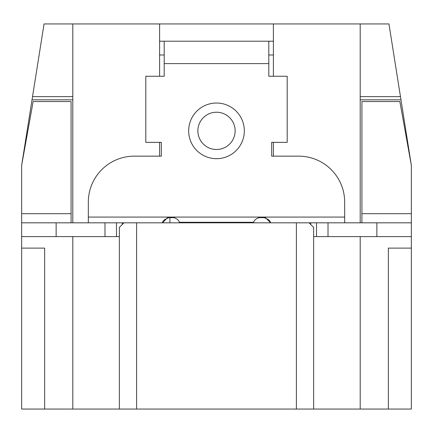 <?xml version="1.0" encoding="UTF-8"?>
<svg xmlns="http://www.w3.org/2000/svg" width="433" height="433" viewBox="0 0 433 433"><rect width="100%" height="100%" fill="white"/><g stroke="black" fill="none" stroke-linecap="round" stroke-linejoin="round"><path stroke-width="0.65" d="M169.942 222.822L169.942 217.647M361.441 222.822L361.918 222.589L361.918 213.686L411.35 213.686L411.35 222.822L309.038 222.822L313.638 227.422L313.638 409.05L72.804 409.05L72.804 236.618M44.642 409.05L44.642 248.114L21.65 248.114L21.65 409.05L72.804 409.05M388.358 409.05L388.358 248.114L411.35 248.114L411.35 409.05L360.196 409.05L360.196 236.618M313.638 409.05L360.196 409.05M258.533 217.647L265.305 217.647M167.695 217.647L174.467 217.647M310.764 222.822L310.764 224.548L309.038 222.822L123.962 222.822L122.236 224.548L122.236 222.822L116.488 222.822L116.488 236.618L119.362 236.618M119.362 409.05L119.362 227.422L123.962 222.822L122.236 222.822M72.804 222.822L72.804 23.95L159.598 23.95L159.598 76.251M72.804 99.817L32.026 99.817L21.65 165.346L33.146 101.544L71.082 101.544L71.082 222.589L71.559 222.822M21.65 248.114L21.65 165.352M411.35 248.114L411.35 236.618L313.638 236.618M361.918 213.686L361.918 101.544L399.854 101.544L411.35 165.346L400.974 99.817L360.196 99.817M360.196 222.822L360.196 23.95L273.402 23.95L273.402 76.251M273.402 142.354L273.402 156.151M159.598 142.354L159.598 156.151M72.804 23.95L44.047 23.95L32.026 99.817M72.804 96.635L32.535 96.635M159.598 23.95L273.402 23.95M360.196 96.635L400.465 96.635L388.953 23.95L360.196 23.95M400.465 96.635L400.974 99.817M316.512 222.822L316.512 236.618M411.35 222.822L411.35 236.618M411.35 213.686L411.35 165.352M345.155 222.822L344.673 222.34L344.673 217.074L262.138 217.074C267.583 218.611 270.376 220.527 270.506 222.822M270.376 222.502L265.559 217.75M262.138 217.074L170.862 217.074C165.417 218.611 162.624 220.527 162.494 222.822L167.441 217.75M87.845 222.822L88.327 222.34L88.327 202.13A45.985 45.985 0 0 1 134.306 156.151L161.32 156.151L161.32 142.354L145.802 142.354L145.802 76.251L164.194 76.251L164.194 41.195L268.806 41.195L268.806 76.251L287.198 76.251L287.198 142.354L271.68 142.354L271.68 156.151L298.694 156.151A45.985 45.985 0 0 1 344.673 202.13L344.673 217.074M116.488 236.618L21.65 236.618M116.488 222.822L21.65 222.822M261.705 217.074C257.375 217.707 254.658 219.439 253.565 222.275L253.332 222.822M171.295 217.074C175.625 217.707 178.342 219.439 179.435 222.275L179.668 222.822M235.135 130.858A18.635 18.635 0 0 1 216.5 149.493A18.635 18.635 0 0 1 197.865 130.858A18.635 18.635 0 0 1 216.5 112.223A18.635 18.635 0 0 1 235.135 130.858M273.402 54.986L268.806 54.986M159.598 54.986L164.194 54.986M268.806 41.195L273.402 41.195M159.598 41.195L164.194 41.195M136.606 222.822L136.606 409.05M296.394 222.822L296.394 409.05M328.008 222.822L328.008 236.618M376.862 222.822L376.862 236.618M170.862 217.074L88.327 217.074M21.65 213.686L71.082 213.686M56.138 222.822L56.138 236.618M104.992 222.822L104.992 236.618M268.806 63.608L164.194 63.608M244.331 130.858A27.831 27.831 0 0 1 216.5 158.689A27.831 27.831 0 0 1 188.669 130.858A27.831 27.831 0 0 1 216.5 103.027A27.831 27.831 0 0 1 244.331 130.858M253.565 222.275L179.435 222.275"/></g></svg>
